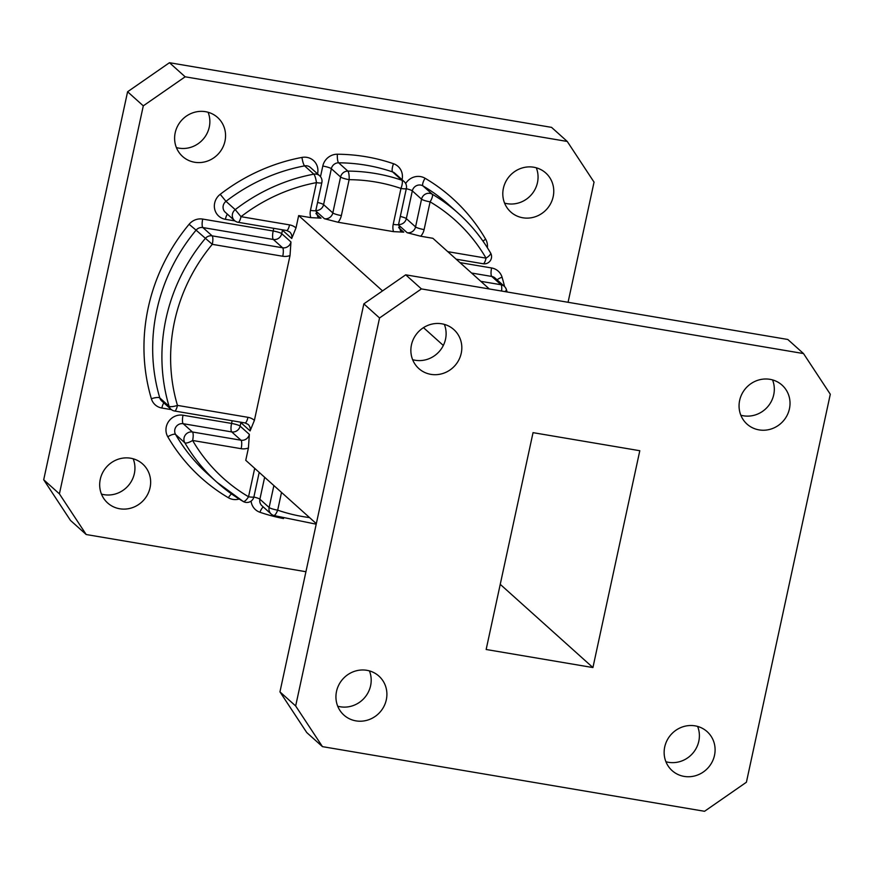 <?xml version="1.0" encoding="UTF-8"?>
<svg xmlns="http://www.w3.org/2000/svg" width="874" height="874" viewBox="0 0 874 874"><rect width="100%" height="100%" fill="white"/><g stroke="black" fill="none" stroke-linecap="round" stroke-linejoin="round"><path stroke-width="1.31" d="M489.32 288.966L432.892 238.296L420.755 236.242L407.186 232.724L398.489 224.924M398.631 227.546L403.755 232.145L393.54 231.643L338.019 222.247L324.451 218.729L315.754 210.929M315.896 213.551L321.02 218.15L310.805 217.637L298.668 215.583L296.002 227.917L291.708 238.482L282.466 230.19L281.712 233.675L290.955 241.967L290.026 255.547L254.4 420.35L250.106 430.915L240.863 422.623L240.11 426.108L249.352 434.4L248.424 447.98L245.758 460.314L316.322 523.668M305.933 571.716L86.198 534.527L70.488 520.434L43.7 479.76L127.593 91.759L169.458 62.709L551.549 127.364L567.259 141.457L185.157 76.803L143.292 105.852L127.593 91.759M567.259 141.457L594.047 182.131L568.067 302.284M169.458 62.709L185.157 76.803M43.7 479.76L59.41 493.865L143.292 105.852M59.41 493.865L86.198 534.527M522.816 217.779A26.198 24.887 -48.1 0 1 510.777 212A26.198 24.887 -48.1 0 1 509.761 175.882A26.198 24.887 -48.1 0 1 545.791 173.008A26.198 24.887 -48.1 0 1 550.806 203.314A26.198 24.887 -48.1 0 1 522.816 217.779M119.705 508.766A26.198 24.887 -48.1 0 1 107.666 502.987A26.198 24.887 -48.1 0 1 106.65 466.858A26.198 24.887 -48.1 0 1 142.67 463.996A26.198 24.887 -48.1 0 1 147.695 494.302A26.198 24.887 -48.1 0 1 119.705 508.766M194.629 162.247A26.198 24.887 -48.1 0 1 182.59 156.468A26.198 24.887 -48.1 0 1 181.573 120.339A26.198 24.887 -48.1 0 1 217.593 117.477A26.198 24.887 -48.1 0 1 222.608 147.782A26.198 24.887 -48.1 0 1 194.629 162.247M536.286 167.797A26.198 24.887 -48.1 0 1 531.971 194.006A26.198 24.887 -48.1 0 1 507.117 203.675A26.198 24.887 -48.1 0 1 504.582 203.107M133.165 458.784A26.198 24.887 -48.1 0 1 128.86 484.983A26.198 24.887 -48.1 0 1 103.995 494.662A26.198 24.887 -48.1 0 1 101.46 494.094M208.088 112.265A26.198 24.887 -48.1 0 1 203.784 138.463A26.198 24.887 -48.1 0 1 178.919 148.143A26.198 24.887 -48.1 0 1 176.384 147.575M592.922 667.561L486.152 649.491L533.042 432.652L639.801 450.722L592.922 667.561L500.245 584.345M443.326 345.459L423.486 327.652M382.539 290.889L298.668 215.583M447.772 251.657L486.031 258.136A7.232 2.163 -30.2 0 0 490.598 252.99A7.232 2.163 -30.2 0 0 490.467 252.826A180.689 171.643 -48.1 0 0 458.358 213.343L449.116 205.051A180.689 171.643 131.9 0 0 422.961 185.9L432.204 194.192A180.689 171.643 -48.1 0 1 458.358 213.343C471.141 224.858 481.891 238.067 490.598 252.99A7.232 7.232 0 0 1 483.147 263.751A7.232 1.934 99.6 0 0 486.031 258.136A173.456 164.782 131.9 0 0 430.095 201.85A7.232 2.218 -59.5 0 0 432.204 194.192A7.232 6.861 131.9 0 0 421.552 199.174L412.32 190.882L406.323 218.62L415.554 226.912L421.552 199.174A7.232 1.158 -167.8 0 0 430.095 201.85L424.108 229.589A7.232 1.158 -167.8 0 1 415.554 226.912A7.232 6.861 -48.1 0 1 407.186 232.724M507.106 291.971L506.428 289.655A7.232 7.232 0 0 0 504.331 286.333A7.232 6.861 131.9 0 1 506.243 289.37A7.232 1.956 163.4 0 1 506.428 289.655A7.232 1.956 163.4 0 1 504.79 291.577M310.805 217.637A14.454 13.733 131.9 0 1 310.467 210.361L316.464 182.622A7.232 1.42 -100.7 0 0 313.832 174.166L304.6 165.874A180.689 171.643 131.9 0 0 225.984 201.337L235.226 209.64A180.689 171.643 -48.1 0 1 313.832 174.166A7.232 6.861 131.9 0 1 319.622 175.729L310.379 167.437A7.232 6.861 131.9 0 0 304.6 165.874A7.232 1.42 79.3 0 1 301.967 157.418A187.91 178.514 -48.1 0 0 220.215 194.312A14.454 13.733 -48.1 0 0 214.633 208.908A14.454 13.733 -48.1 0 0 225.394 219.308L234.964 220.925M310.467 210.361A7.232 1.158 12.2 0 0 315.853 210.372L321.851 182.644A7.232 1.158 12.2 0 1 316.464 182.622A173.456 164.782 131.9 0 0 241.006 216.676L235.226 209.64A7.232 6.861 131.9 0 0 234.494 220.543L225.263 212.251A7.232 6.861 131.9 0 1 225.984 201.337L220.215 194.312M290.026 255.547A14.454 13.733 131.9 0 1 282.75 256.257L212.284 244.338L196.082 230.157A180.689 171.643 131.9 0 0 159.8 397.921L169.043 406.224A180.689 171.643 -48.1 0 1 205.314 238.449A7.232 6.861 131.9 0 1 212.12 235.849L282.586 247.779L273.344 239.487L202.877 227.557L212.12 235.849A7.232 1.934 -80.4 0 1 212.284 244.338A173.456 164.782 131.9 0 0 177.466 405.394A7.232 1.956 163.4 0 1 169.043 406.224A7.232 6.861 131.9 0 0 170.954 409.261L161.723 400.969A7.232 6.861 131.9 0 1 159.8 397.921A7.232 1.956 -16.6 0 0 151.377 398.752A14.454 13.733 131.9 0 0 161.854 408.027L171.424 409.644M248.424 447.98A14.454 13.733 131.9 0 1 241.148 448.69L192.619 440.474A7.232 1.934 99.6 0 0 192.444 431.996L240.973 440.212L231.741 431.92L183.201 423.704L192.444 431.996A7.232 6.861 131.9 0 0 184.818 442.768L175.587 434.476A180.689 171.643 131.9 0 0 207.695 473.948L216.938 482.251A180.689 171.643 -48.1 0 1 184.818 442.768A7.232 2.163 -30.2 0 0 192.619 440.474A173.456 164.782 131.9 0 0 248.544 496.76A7.232 1.158 -167.8 0 0 253.93 496.782A7.232 7.232 0 0 1 243.201 501.479L216.938 482.251A180.689 171.643 -48.1 0 0 243.081 501.403A7.232 2.218 -59.5 0 0 243.201 501.479A7.232 2.218 -59.5 0 0 248.544 496.76L254.542 469.021A14.454 13.733 131.9 0 1 254.705 468.355M695.081 725.857A26.198 24.887 131.9 0 0 667.091 740.322A26.198 24.887 131.9 0 0 672.117 770.628A26.198 24.887 131.9 0 0 708.137 767.754A26.198 24.887 131.9 0 0 707.121 731.636A26.198 24.887 131.9 0 0 695.081 725.857M770.005 379.338A26.198 24.887 131.9 0 0 742.015 393.803A26.198 24.887 131.9 0 0 747.03 424.108A26.198 24.887 131.9 0 0 783.06 421.246A26.198 24.887 131.9 0 0 782.044 385.117A26.198 24.887 131.9 0 0 770.005 379.338M441.807 323.806A26.198 24.887 131.9 0 0 413.817 338.271A26.198 24.887 131.9 0 0 418.843 368.577A26.198 24.887 131.9 0 0 454.862 365.703A26.198 24.887 131.9 0 0 453.846 329.585A26.198 24.887 131.9 0 0 441.807 323.806M366.883 670.325A26.198 24.887 131.9 0 0 338.894 684.779A26.198 24.887 131.9 0 0 343.919 715.096A26.198 24.887 131.9 0 0 379.939 712.223A26.198 24.887 131.9 0 0 378.923 676.105A26.198 24.887 131.9 0 0 366.883 670.325M379.545 317.972L295.663 705.974L322.451 746.636L704.542 811.291L746.407 782.241L830.3 394.24L803.512 353.566L421.41 288.912L379.545 317.972L363.846 303.868L279.953 691.869L295.663 705.974M803.512 353.566L787.802 339.473L405.711 274.818L421.41 288.912M322.451 746.636L306.741 732.543L279.953 691.869M363.846 303.868L405.711 274.818M665.912 761.735A26.198 24.887 131.9 0 0 692.426 753.661A26.198 24.887 131.9 0 0 697.616 726.425M740.835 415.216A26.198 24.887 131.9 0 0 767.35 407.142A26.198 24.887 131.9 0 0 772.54 379.906M412.637 359.684A26.198 24.887 131.9 0 0 439.152 351.61A26.198 24.887 131.9 0 0 444.342 324.374M337.714 706.203A26.198 24.887 131.9 0 0 364.239 698.118A26.198 24.887 131.9 0 0 369.418 670.893M281.515 492.423L277.681 510.165A173.456 164.782 131.9 0 0 309.56 517.594M420.755 236.242A14.454 13.733 131.9 0 0 424.108 229.589M338.019 222.247A14.454 13.733 131.9 0 0 341.363 215.583L349.13 179.673A173.456 164.782 131.9 0 1 400.969 188.445L393.202 224.356A14.454 13.733 131.9 0 0 393.54 231.643M234.494 220.543A7.232 7.232 0 0 0 238.121 222.291A7.232 1.934 99.6 0 0 241.006 216.676L289.534 224.88A7.232 1.934 99.6 0 1 286.65 230.507L289.676 231.938A7.232 6.861 -48.1 0 1 291.708 238.482M296.002 227.917A14.454 13.733 131.9 0 0 289.534 224.88M170.954 409.261A7.232 7.232 0 0 0 174.582 411.009A7.232 1.934 99.6 0 0 177.466 405.394L247.932 417.313A7.232 1.934 99.6 0 1 245.048 422.929L248.063 424.371A7.232 6.861 -48.1 0 1 250.106 430.915M254.4 420.35A14.454 13.733 131.9 0 0 247.932 417.313M404.116 181.552A7.232 6.861 131.9 0 0 401.865 180.23A7.232 2.098 -71.1 0 1 400.969 188.445A7.232 1.158 12.2 0 0 406.355 188.456A7.232 7.232 0 0 0 404.116 181.552L394.884 173.26A7.232 6.861 131.9 0 0 392.623 171.938A180.689 171.643 131.9 0 0 338.62 162.804L347.863 171.096A180.689 171.643 -48.1 0 1 401.865 180.23L392.623 171.938A7.232 2.098 108.9 0 1 393.508 163.722A187.91 178.514 -48.1 0 0 337.353 154.228A14.454 13.733 131.9 0 0 322.801 166.038L320.496 176.679M406.301 188.718A7.232 1.158 12.2 0 1 412.32 190.882A7.232 6.861 131.9 0 1 422.961 185.9A7.232 2.218 120.5 0 1 425.07 178.252A187.91 178.514 -48.1 0 1 485.66 239.225A14.454 13.733 -48.1 0 1 487.397 247.724M459.975 262.615L491.603 267.968A7.232 1.934 -80.4 0 0 491.767 276.446L471.578 273.027M504.571 286.552A187.91 178.514 -48.1 0 0 502.069 277.233A14.454 13.733 131.9 0 0 491.603 267.968M283.515 518.544A187.91 178.514 -48.1 0 1 259.939 512.262A7.232 2.098 108.9 0 1 263.336 507.007M251.1 501.108A14.454 13.733 131.9 0 0 259.939 512.262M167.786 436.771A7.232 2.163 149.8 0 1 175.587 434.476A7.232 6.861 131.9 0 1 183.201 423.704A7.232 1.934 99.6 0 1 183.027 415.226A14.454 13.733 -48.1 0 0 168.704 421.366A14.454 13.733 -48.1 0 0 167.786 436.771A187.91 178.514 -48.1 0 0 228.387 497.743A14.454 13.733 131.9 0 0 239.17 499.032M183.027 415.226L231.566 423.431L232.145 420.755M151.377 398.752A187.91 178.514 -48.1 0 1 189.101 224.279A14.454 13.733 131.9 0 1 202.702 219.079L273.169 230.998L273.748 228.322M317.207 173.565A7.232 1.158 -167.8 0 1 317.601 173.631A14.454 13.733 131.9 0 0 301.967 157.418M401.712 179.388A7.232 1.158 -167.8 0 1 402.106 179.454A14.454 13.733 131.9 0 0 393.508 163.722M425.07 178.252A14.454 13.733 131.9 0 0 405.667 183.529M264.636 477.27L259.895 499.207L269.126 507.499L273.879 485.562M315.831 210.503A7.232 6.861 -48.1 0 0 323.588 204.625L332.819 212.917L340.587 176.996L331.344 168.704L323.588 204.625A7.232 1.158 12.2 0 0 317.568 202.462M480.809 281.319L501.01 284.738L491.767 276.446A7.232 6.861 131.9 0 1 495.088 278.041L504.331 286.333A7.232 6.861 131.9 0 0 501.01 284.738A7.232 1.934 99.6 0 1 501.556 291.031M483.016 241.158A7.232 2.163 149.8 0 1 485.66 239.225M398.566 224.509A7.232 6.861 -48.1 0 0 406.323 218.62A7.232 1.158 12.2 0 0 400.303 216.457M502.069 277.233A7.232 1.956 -16.6 0 0 497.164 279.899M403.755 232.145A7.232 6.861 -48.1 0 1 400.434 230.55L398.588 224.378L406.355 188.456M393.202 224.356A7.232 1.158 12.2 0 0 398.588 224.378M322.801 166.038A7.232 1.158 12.2 0 1 331.344 168.704A7.232 6.861 131.9 0 1 338.62 162.804A7.232 1.726 90.4 0 1 337.353 154.228M347.863 171.096A7.232 6.861 131.9 0 0 340.587 176.996A7.232 1.158 -167.8 0 0 349.13 179.673A7.232 1.726 -89.6 0 0 347.863 171.096M341.363 215.583A7.232 1.158 -167.8 0 1 332.819 212.917A7.232 6.861 -48.1 0 1 324.451 218.729M321.02 218.15A7.232 6.861 -48.1 0 1 317.699 216.555L315.853 210.372M227.404 214.174A7.232 1.934 -80.4 0 0 225.394 219.308M282.542 229.807A7.232 6.861 -48.1 0 1 282.466 230.19A7.232 1.158 12.2 0 0 281.57 229.643M281.712 233.675A7.232 1.158 12.2 0 0 273.169 230.998A7.232 1.934 99.6 0 0 273.344 239.487A7.232 6.861 -48.1 0 0 281.712 233.675M253.875 497.044A7.232 1.158 -167.8 0 1 259.895 499.207A7.232 6.861 131.9 0 0 261.927 505.74L271.169 514.043A7.232 6.861 131.9 0 0 273.431 515.365A7.232 2.098 -71.1 0 0 273.649 515.496A7.232 2.098 -71.1 0 0 277.681 510.165A7.232 1.158 12.2 0 1 269.126 507.499A7.232 6.861 131.9 0 0 271.169 514.043A7.232 7.232 0 0 0 273.649 515.496L316.202 524.192M189.101 224.279L196.082 230.157A7.232 6.861 131.9 0 1 202.877 227.557A7.232 1.934 99.6 0 1 202.702 219.079M290.955 241.967A7.232 6.861 -48.1 0 1 282.586 247.779A7.232 1.934 -80.4 0 1 282.75 256.257M163.864 402.892A7.232 1.934 -80.4 0 0 161.854 408.027M255.645 469.196A7.232 1.158 -167.8 0 1 254.542 469.021M228.387 497.743A7.232 2.218 120.5 0 1 231.49 493.886M240.94 422.24A7.232 6.861 -48.1 0 1 240.863 422.623A7.232 1.158 12.2 0 0 239.957 422.076M231.566 423.431A7.232 1.934 -80.4 0 0 231.741 431.92A7.232 6.861 -48.1 0 0 240.11 426.108A7.232 1.158 12.2 0 0 231.566 423.431M249.352 434.4A7.232 6.861 -48.1 0 1 240.973 440.212A7.232 1.934 -80.4 0 1 241.148 448.69M456.152 259.185L483.147 263.751M321.851 182.644A7.232 7.232 0 0 0 319.622 175.729M238.121 222.291L286.65 230.507M253.93 496.782L259.207 472.386M174.582 411.009L245.048 422.929"/></g></svg>
